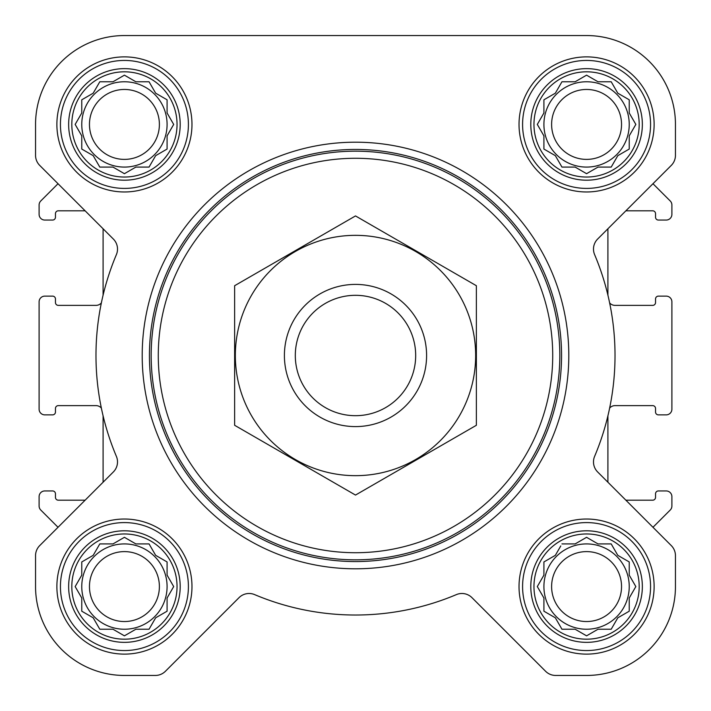 <?xml version="1.0" encoding="UTF-8"?>
<svg xmlns="http://www.w3.org/2000/svg" width="711" height="711" viewBox="0 0 711 711"><rect width="100%" height="100%" fill="white"/><g stroke="black" fill="none" stroke-linecap="round" stroke-linejoin="round"><path stroke-width="1.07" d="M561.948 543.915L575.146 543.915L586.575 537.312L598.004 543.915L611.202 543.915L617.806 555.344L629.235 561.948L629.235 575.146L635.838 586.575L629.235 598.004L629.235 611.202L617.806 617.806L611.202 629.235L598.004 629.235L586.575 635.838L575.146 629.235L561.948 629.235L555.344 617.806L543.915 611.202L543.915 598.004L537.312 586.575L543.915 575.146L543.915 561.948L555.344 555.344L560.775 545.941M533.961 586.575A52.614 52.614 0 0 1 612.882 541.009A52.614 52.614 0 0 1 612.882 632.141A52.614 52.614 0 0 1 533.961 586.575M99.798 543.915L112.996 543.915L124.425 537.312L135.854 543.915L149.052 543.915L155.656 555.344L167.085 561.948L167.085 575.146L173.688 586.575L167.085 598.004L167.085 611.202L155.656 617.806L149.052 629.235L135.854 629.235L124.425 635.838L112.996 629.235L99.798 629.235L93.194 617.806L81.765 611.202L81.765 598.004L75.162 586.575L81.765 575.146L81.765 561.948L93.194 555.344L99.798 543.915M71.811 586.575A52.614 52.614 0 0 1 150.732 541.009A52.614 52.614 0 0 1 150.732 632.141A52.614 52.614 0 0 1 71.811 586.575M99.798 81.765L112.996 81.765L124.425 75.162L135.854 81.765L149.052 81.765L155.656 93.194L167.085 99.798L167.085 112.996L173.688 124.425L167.085 135.854L167.085 149.052L155.656 155.656L149.052 167.085L135.854 167.085L124.425 173.688L112.996 167.085L99.798 167.085L93.194 155.656L81.765 149.052L81.765 135.854L75.162 124.425L81.765 112.996L81.765 99.798L93.194 93.194L99.798 81.765M71.811 124.425A52.614 52.614 0 0 1 150.732 78.859A52.614 52.614 0 0 1 150.732 169.991A52.614 52.614 0 0 1 71.811 124.425M561.948 81.765L575.146 81.765L586.575 75.162L598.004 81.765L611.202 81.765L617.806 93.194L629.235 99.798L629.235 112.996L635.838 124.425L629.235 135.854L629.235 149.052L617.806 155.656L611.202 167.085L598.004 167.085L586.575 173.688L575.146 167.085L561.948 167.085L555.344 155.656L543.915 149.052L543.915 135.854L537.312 124.425L543.915 112.996L543.915 99.798L555.344 93.194L561.948 81.765M533.961 124.425A52.614 52.614 0 0 1 612.882 78.859A52.614 52.614 0 0 1 612.882 169.991A52.614 52.614 0 0 1 533.961 124.425M85.124 500.188L58.302 500.188A2.844 2.844 0 0 1 55.458 497.345L55.458 493.79A2.844 2.844 0 0 0 52.614 490.945L44.793 490.945A5.688 5.688 0 0 0 39.105 496.633L39.105 506.01A5.688 5.688 0 0 0 40.767 510.027L58.026 527.286L39.718 545.595A14.22 14.22 0 0 0 35.55 555.655L35.55 586.575A88.875 88.875 0 0 0 124.425 675.45L155.345 675.45A14.22 14.22 0 0 0 165.405 671.282L239.038 597.649A14.22 14.22 0 0 1 254.618 594.609A259.515 259.515 0 0 0 456.382 594.609A14.22 14.22 0 0 1 471.962 597.649L545.595 671.282A14.22 14.22 0 0 0 555.655 675.45L586.575 675.45A88.875 88.875 0 0 0 675.45 586.575L675.45 555.655A14.22 14.22 0 0 0 671.282 545.595L597.649 471.962A14.22 14.22 0 0 1 594.609 456.382A259.515 259.515 0 0 0 594.609 254.618A14.22 14.22 0 0 1 597.649 239.038L671.282 165.405A14.22 14.22 0 0 0 675.45 155.345L675.45 124.425A88.875 88.875 0 0 0 586.575 35.55L124.425 35.55A88.875 88.875 0 0 0 35.55 124.425L35.55 155.345A14.22 14.22 0 0 0 39.718 165.405L113.351 239.038A14.22 14.22 0 0 1 116.391 254.618A259.515 259.515 0 0 0 116.391 456.382A14.22 14.22 0 0 1 113.351 471.962L39.718 545.595M103.095 415.828L103.095 482.218M101.371 408.096A7.11 7.11 0 0 0 95.985 405.625L58.302 405.625A2.844 2.844 0 0 0 55.458 408.47L55.458 412.025A2.844 2.844 0 0 1 52.614 414.869L44.793 414.869A5.688 5.688 0 0 1 39.105 409.18L39.105 301.82A5.688 5.688 0 0 1 44.793 296.132L52.614 296.132A2.844 2.844 0 0 1 55.458 298.976L55.458 302.531A2.844 2.844 0 0 0 58.302 305.375L95.985 305.375A7.11 7.11 0 0 0 101.371 302.904M103.095 228.782L103.095 295.172M85.124 210.811L58.302 210.811A2.844 2.844 0 0 0 55.458 213.656L55.458 217.211A2.844 2.844 0 0 1 52.614 220.055L44.793 220.055A5.688 5.688 0 0 1 39.105 214.367L39.105 204.99A5.688 5.688 0 0 1 40.767 200.973L58.026 183.714L39.718 165.405M625.876 210.811L652.698 210.811A2.844 2.844 0 0 1 655.542 213.656L655.542 217.211A2.844 2.844 0 0 0 658.386 220.055L666.207 220.055A5.688 5.688 0 0 0 671.895 214.367L671.895 204.99A5.688 5.688 0 0 0 670.233 200.973L652.974 183.714L671.282 165.405M609.629 408.096A7.11 7.11 0 0 1 615.015 405.625L652.698 405.625A2.844 2.844 0 0 1 655.542 408.47L655.542 412.025A2.844 2.844 0 0 0 658.386 414.869L666.207 414.869A5.688 5.688 0 0 0 671.895 409.18L671.895 301.82A5.688 5.688 0 0 0 666.207 296.132L658.386 296.132A2.844 2.844 0 0 0 655.542 298.976L655.542 302.531A2.844 2.844 0 0 1 652.698 305.375L615.015 305.375A7.11 7.11 0 0 1 609.629 302.904M671.282 545.595L652.974 527.286L670.233 510.027A5.688 5.688 0 0 0 671.895 506.01L671.895 496.633A5.688 5.688 0 0 0 666.207 490.945L658.386 490.945A2.844 2.844 0 0 0 655.542 493.79L655.542 497.345A2.844 2.844 0 0 1 652.698 500.188L625.876 500.188M607.905 295.172L607.905 228.782M607.905 482.218L607.905 415.828M56.88 124.425A67.545 67.545 0 0 1 158.198 65.927A67.545 67.545 0 0 1 158.198 182.923A67.545 67.545 0 0 1 56.88 124.425M56.88 586.575A67.545 67.545 0 0 1 158.198 528.077A67.545 67.545 0 0 1 158.198 645.073A67.545 67.545 0 0 1 56.88 586.575M519.03 586.575A67.545 67.545 0 0 1 620.348 528.077A67.545 67.545 0 0 1 620.348 645.073A67.545 67.545 0 0 1 519.03 586.575M519.03 124.425A67.545 67.545 0 0 1 620.348 65.927A67.545 67.545 0 0 1 620.348 182.923A67.545 67.545 0 0 1 519.03 124.425M675.45 155.345L675.45 124.425M586.575 35.55L499.318 35.55M360.992 35.55L337.014 35.55M211.878 35.55L124.425 35.55M35.55 124.425L35.55 155.345M35.55 555.655L35.55 586.575M124.425 675.45L155.345 675.45M254.618 594.609A14.22 14.22 0 0 0 239.038 597.649M545.595 671.282L471.962 597.649A14.22 14.22 0 0 0 456.382 594.609M555.655 675.45L586.575 675.45M675.45 586.575L675.45 555.655M158.277 355.5A197.223 197.223 0 0 1 454.107 184.7A197.223 197.223 0 0 1 454.107 526.3A197.223 197.223 0 0 1 158.277 355.5M151.167 355.5A204.333 204.333 0 0 1 457.662 178.55A204.333 204.333 0 0 1 457.662 532.45A204.333 204.333 0 0 1 151.167 355.5M149.434 355.5A206.066 206.066 0 0 1 458.533 177.048A206.066 206.066 0 0 1 458.533 533.952A206.066 206.066 0 0 1 149.434 355.5M142.2 355.5A213.3 213.3 0 0 1 462.15 170.773A213.3 213.3 0 0 1 462.15 540.227A213.3 213.3 0 0 1 142.2 355.5M530.797 124.425A55.778 55.778 0 0 1 614.464 76.121A55.778 55.778 0 0 1 614.464 172.729A55.778 55.778 0 0 1 530.797 124.425M522.585 124.425A63.99 63.99 0 0 1 618.57 69.011A63.99 63.99 0 0 1 618.57 179.839A63.99 63.99 0 0 1 522.585 124.425M68.647 124.425A55.778 55.778 0 0 1 152.314 76.121A55.778 55.778 0 0 1 152.314 172.729A55.778 55.778 0 0 1 68.647 124.425M60.435 124.425A63.99 63.99 0 0 1 156.42 69.011A63.99 63.99 0 0 1 156.42 179.839A63.99 63.99 0 0 1 60.435 124.425M68.647 586.575A55.778 55.778 0 0 1 152.314 538.271A55.778 55.778 0 0 1 152.314 634.879A55.778 55.778 0 0 1 68.647 586.575M60.435 586.575A63.99 63.99 0 0 1 156.42 531.161A63.99 63.99 0 0 1 156.42 641.989A63.99 63.99 0 0 1 60.435 586.575M530.797 586.575A55.778 55.778 0 0 1 614.464 538.271A55.778 55.778 0 0 1 614.464 634.879A55.778 55.778 0 0 1 530.797 586.575M522.585 586.575A63.99 63.99 0 0 1 618.57 531.161A63.99 63.99 0 0 1 618.57 641.989A63.99 63.99 0 0 1 522.585 586.575M538.485 122.399L537.312 124.425L538.485 126.451M543.915 149.052L545.941 150.225M561.948 167.085L575.146 167.085M584.549 172.515L586.575 173.688L588.601 172.515M627.209 150.225L629.235 149.052L629.235 135.854M634.665 126.451L635.838 124.425L634.665 122.399M611.202 81.765L598.004 81.765M588.601 76.335L586.575 75.162L584.549 76.335M545.941 98.625L543.915 99.798L543.915 112.996M629.235 124.425A42.66 42.66 0 0 0 586.575 81.765A42.66 42.66 0 0 0 543.915 124.425A42.66 42.66 0 0 0 586.575 167.085A42.66 42.66 0 0 0 629.235 124.425M551.612 124.425A34.963 34.963 0 0 1 604.057 94.145A34.963 34.963 0 0 1 604.057 154.705A34.963 34.963 0 0 1 551.612 124.425M83.791 98.625L81.765 99.798L81.765 112.996L81.178 114M75.162 124.425L76.335 126.451M99.798 167.085L112.996 167.085M122.399 172.515L124.425 173.688L126.451 172.515M149.052 167.085L150.225 165.059M167.085 149.052L167.085 135.854M172.515 126.451L173.688 124.425L172.515 122.399M150.225 83.791L149.052 81.765L135.854 81.765M126.451 76.335L124.425 75.162L122.399 76.335M167.085 124.425A42.66 42.66 0 0 0 124.425 81.765A42.66 42.66 0 0 0 81.765 124.425A42.66 42.66 0 0 0 124.425 167.085A42.66 42.66 0 0 0 167.085 124.425M76.335 584.549L75.162 586.575L76.335 588.601M99.798 629.235L112.996 629.235M122.399 634.665L124.425 635.838L126.451 634.665M149.052 629.235L150.225 627.209M167.085 611.202L167.085 598.004M172.515 588.601L173.688 586.575L172.515 584.549M150.225 545.941L149.052 543.915L135.854 543.915M126.451 538.485L124.425 537.312L122.399 538.485M83.791 560.775L81.765 561.948L81.765 575.146M167.085 586.575A42.66 42.66 0 0 0 124.425 543.915A42.66 42.66 0 0 0 81.765 586.575A42.66 42.66 0 0 0 124.425 629.235A42.66 42.66 0 0 0 167.085 586.575M538.485 584.549L537.312 586.575L538.485 588.601M561.948 629.235L575.146 629.235M584.549 634.665L586.575 635.838L588.601 634.665M629.235 611.202L629.235 598.004M634.665 588.601L635.838 586.575L634.665 584.549M611.202 543.915L598.004 543.915M588.601 538.485L586.575 537.312L584.549 538.485M545.941 560.775L543.915 561.948L543.915 575.146M629.235 586.575A42.66 42.66 0 0 0 586.575 543.915A42.66 42.66 0 0 0 543.915 586.575A42.66 42.66 0 0 0 586.575 629.235A42.66 42.66 0 0 0 629.235 586.575M89.462 124.425A34.963 34.963 0 0 1 141.907 94.145A34.963 34.963 0 0 1 141.907 154.705A34.963 34.963 0 0 1 89.462 124.425M89.462 586.575A34.963 34.963 0 0 1 141.907 556.295A34.963 34.963 0 0 1 141.907 616.855A34.963 34.963 0 0 1 89.462 586.575M551.612 586.575A34.963 34.963 0 0 1 604.057 556.295A34.963 34.963 0 0 1 604.057 616.855A34.963 34.963 0 0 1 551.612 586.575M295.305 355.5A60.195 60.195 0 0 1 385.593 303.375A60.195 60.195 0 0 1 385.593 407.625A60.195 60.195 0 0 1 295.305 355.5M284.4 355.5A71.1 71.1 0 0 1 391.05 293.927A71.1 71.1 0 0 1 391.05 417.073A71.1 71.1 0 0 1 284.4 355.5M355.5 235.341A120.159 120.159 0 0 1 459.564 415.58A120.159 120.159 0 0 1 251.436 415.58A120.159 120.159 0 0 1 355.5 235.341M476.37 425.285L476.37 285.715L355.5 215.931L234.63 285.715L234.63 425.285L355.5 495.069L476.37 425.285"/></g></svg>
